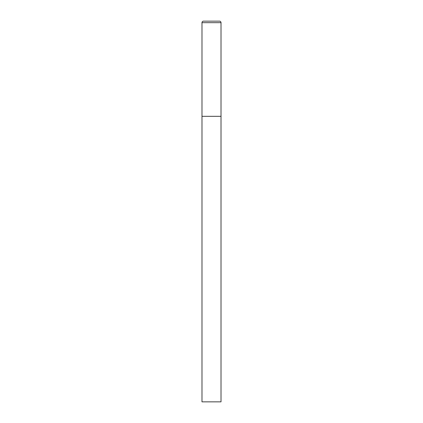 <?xml version="1.0" encoding="UTF-8"?>
<svg xmlns="http://www.w3.org/2000/svg" width="423" height="423" viewBox="0 0 423 423"><rect width="100%" height="100%" fill="white"/><g stroke="black" fill="none" stroke-linecap="round" stroke-linejoin="round"><path stroke-width="0.32" stroke-dasharray="2.12 1.59" d="M219.495 21.15L203.505 21.15M221.018 116.325L201.983 116.325L221.018 116.325M201.983 401.85L221.018 401.85M221.018 22.673L201.983 22.673"/><path stroke-width="0.63" d="M201.983 22.673L201.983 401.85L221.018 401.85L221.018 116.325L201.983 116.325L221.018 116.325L221.018 22.673A1.523 1.523 0 0 0 219.495 21.15L203.505 21.15A1.523 1.523 0 0 0 201.983 22.673L221.018 22.673"/></g></svg>
